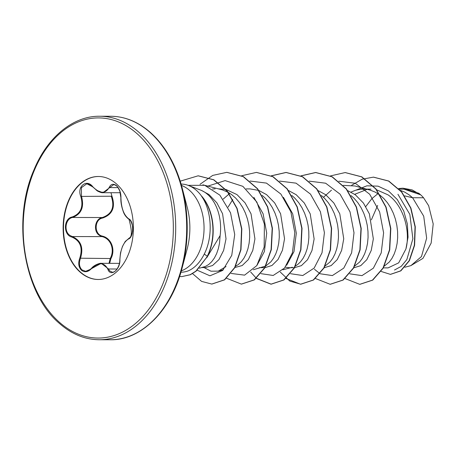 <?xml version="1.0" encoding="UTF-8"?>
<svg xmlns="http://www.w3.org/2000/svg" width="456" height="456" viewBox="0 0 456 456"><rect width="100%" height="100%" fill="white"/><g stroke="black" fill="none" stroke-linecap="round" stroke-linejoin="round"><path stroke-width="0.68" d="M92.773 186.857L86.817 183.762L81.402 187.672L81.464 196.16C84.411 206.956 81.453 214.058 72.595 217.478C65.396 218.658 63.549 231.454 70.007 235.444L72.282 236.561C81.031 240.454 83.744 247.756 80.433 258.478C78.734 263.186 79.247 266.988 81.977 269.889L85.682 271.314L90.744 269.183M108.995 263.334L110.175 258.529C115.049 249.842 110.871 238.539 102.019 236.613L99.636 235.501C92.864 231.551 94.825 218.646 102.332 217.529C112.005 214.12 114.963 207.018 111.207 196.217L111.874 195.92C115.653 207.109 112.586 214.48 102.668 218.031C94.204 219.273 93.97 234.464 102.372 236.111C111.446 238.157 115.761 249.82 110.831 258.843L109.674 263.34M91.445 268.664C87.991 272.118 84.651 272.642 81.43 270.237C78.557 267.182 77.993 263.169 79.749 258.199C83.02 247.853 80.398 240.808 71.883 237.069C63.11 235.142 63.395 218.401 72.213 216.965C80.832 213.687 83.687 206.836 80.769 196.411C76.659 186.51 86.703 178.495 92.819 186.778C99.955 193.846 105.427 194.034 109.246 187.336C111.002 183.882 113.453 183.352 116.599 185.746C119.557 188.79 121.005 192.802 120.948 197.784C121.228 208.124 123.844 215.158 128.803 218.897C134.093 220.824 133.802 237.57 128.461 238.995C123.371 242.284 120.515 249.141 119.899 259.572C120.526 269.462 110.494 277.493 107.855 269.222C104.264 262.177 98.792 261.989 91.445 268.664L101.238 263.323L108.556 268.989L109.56 270.801L112.393 272.232M110.973 192.711L111.874 195.92M98.342 279.482A51.494 35.129 90.1 0 1 80.307 271.975A51.494 35.129 90.1 0 1 64.786 214.177A51.494 35.129 90.1 0 1 98.53 176.495M79.948 271.975A51.494 35.129 90.1 0 1 64.456 214.052A51.494 35.129 90.1 0 1 98.353 176.489A51.494 35.129 90.1 0 1 116.565 184.002A51.494 35.129 90.1 0 1 132.058 241.925A51.494 35.129 90.1 0 1 98.16 279.482A51.494 35.129 90.1 0 1 79.948 271.975M206.767 257.72L220.123 235.581A39.358 26.847 -89.9 0 0 207.754 194.547A39.358 26.847 -89.9 0 0 200.543 190.066L188.465 185.472A44.084 30.067 90.1 0 1 196.547 190.488A44.084 30.067 90.1 0 1 201.797 196.439L201.677 196.154A43.685 29.8 90.1 0 1 207.48 256.329L196.091 271.177L190.397 274.729L181.773 276.615L190.146 274.729L195.846 271.177L207.48 256.329M181.089 184.059A44.084 30.067 90.1 0 1 188.465 185.472M201.797 196.439L201.677 196.439C211.915 210.957 213.089 236.966 204.294 254.02C199.95 262.622 194.512 268.27 187.986 270.955A44.084 30.067 90.1 0 1 180.924 272.221M201.871 267.535L205.542 267.547L212.576 265.517L218.943 259.584L223.639 250.372L226.016 238.858L222.585 213.767L216.856 202.834L208.979 194.547L201.25 190.294M199.318 268.225L205.451 266.418L208.717 264.491L211.726 261.67L214.388 258.022L216.623 253.644L218.356 248.634L219.524 243.122L220.123 235.581M404.842 267.25L410.913 265.62L421.481 256.551L426.645 238.146L423.715 216.184L412.577 197.744L423.544 197.767A39.358 26.847 -89.9 0 0 420.785 194.934A39.358 26.847 -89.9 0 0 420.643 194.809L404.136 189.189L399.325 189.183M404.643 195.869L412.577 197.744L409.22 194.917L404.723 192.124L400.402 190.363M383.359 267.871L388.113 267.883L398.686 262.85L405.92 248.976C410.736 231.289 403.452 205.342 388.056 194.877L376.303 189.662M384.294 266.122L389.31 261.995L391.978 258.352L394.212 253.969L395.945 248.959L397.108 243.447L397.666 237.565L397.581 231.46L396.834 225.287L395.426 219.188L393.38 213.317L390.724 207.822L387.497 202.834L383.775 198.48L379.626 194.86L375.128 192.073L370.38 190.18L355.024 185.991L343.322 185.381M353.765 267.815L360.764 265.654L366.846 259.646L371.247 250.412L373.339 238.893L369.394 213.944L363.443 203.057L355.366 194.815L347.757 190.671M354.7 266.07L359.716 261.943L362.377 258.295L364.612 253.912L366.345 248.908L367.513 243.396L368.066 237.513L367.981 231.409L367.234 225.23L365.832 219.131L363.78 213.26L361.123 207.765L357.903 202.777L354.181 198.423L351.006 195.561M324.17 267.757L331.164 265.597L337.252 259.595L341.647 250.355L343.744 238.83L339.794 213.875L333.843 203.005L325.772 194.763L318.163 190.625M325.099 266.013L330.115 261.886L332.783 258.238L335.017 253.861L336.745 248.851L337.913 243.339L338.472 237.456L338.386 231.352L337.639 225.178L336.232 219.079L334.185 213.208L331.523 207.714L328.303 202.726L324.581 198.366L321.412 195.504M285.285 267.13L288.996 267.7L294.337 267.706L301.376 265.66L307.526 259.72L311.984 250.504L314.127 238.972L310.228 213.91L304.277 202.988L296.172 194.706L288.562 190.562M295.163 266.144L297.506 264.657L300.521 261.835L303.183 258.187L305.417 253.804L307.15 248.799L308.319 243.282L308.872 237.405L308.786 231.3L308.039 225.121L306.637 219.022L304.585 213.151L301.929 207.657L298.708 202.669L294.986 198.314L291.811 195.453M264.976 267.649L271.958 265.495L278.046 259.492L282.446 250.258L284.544 238.744L280.6 213.773L274.654 202.897L266.578 194.649L258.968 190.511M253.331 269.724L265.563 266.087M265.905 265.905L270.921 261.778L273.589 258.13L275.823 253.753L277.55 248.742L278.719 243.23L279.277 237.348L279.186 231.243L278.439 225.064L277.037 218.971L274.991 213.1L272.329 207.6L269.108 202.618L265.386 198.257L262.217 195.396M234.623 267.598L242.17 265.557L248.32 259.624L252.789 250.407L254.932 238.887L251.034 213.807L245.083 202.886L236.977 194.598L225.88 189.44M235.592 266.224L238.311 264.543L241.321 261.721L243.988 258.079L246.223 253.696L247.956 248.685L249.124 243.173L249.677 237.297L249.592 231.192L248.845 225.013L247.437 218.914L245.391 213.043L242.734 207.548L239.514 202.561L235.786 198.206L231.637 194.587L228.353 192.449M377.921 193.68L371.839 198.668L365.769 206.574M367.017 189.422L354.688 194.324M364.657 189.166L360.525 189.246L355.623 190.226L351 192.09M258.632 190.391L250.082 188.909L246.211 188.898M229.932 193.407L229.351 193.794M229.18 193.908L223.172 199.112M225.572 189.377L218.532 188.847M227.926 192.21L222.391 189.907L202.897 184.822M215.146 188.841L212.524 188.972M397.94 194.279L409.847 214.417L412.879 238.762L406.849 259.555L401.177 266.407L394.486 270.026M371.366 219.843L377.648 205.439M423.544 197.767L428.646 205.696L433.2 223.924L431.159 243.076L422.968 258.358L410.725 265.717M356.05 190.101L366.898 185.814L378.058 186.151L388.506 190.956L397.313 199.603L403.76 211.071L407.379 224.067L408.04 237.166L405.92 248.976M351.65 185.29L362.178 179.197L373.401 177.139L388.552 181.043L401.519 191.97L410.679 208.078L415.04 226.814L414.356 245.282L409.146 260.712L400.602 270.87L390.387 274.375L381.136 271.445M398.698 188.533L402.927 188.197L412.127 189.89L420.643 194.809M373.521 177.139L388.797 181.043L401.764 191.97L410.924 208.078L415.285 226.814L414.601 245.282L409.391 260.712L400.847 270.87L390.507 274.375M403.047 188.197L418.83 193.27L420.569 194.74M226.051 266.578L218.276 271.132L210.963 271.195L204.003 267.541M253.855 197.328L263.101 213.796L266.709 233.153L264.4 251.512L257.064 265.21M228.074 207.132L232.748 199.551M283.438 197.362L292.684 213.801L296.303 233.17L294 251.564L286.659 265.267M323.481 197.294L331.466 190.152M349.735 273.811L361.978 275.635L373.356 268.179L381.216 252.909L383.604 232.834L379.626 211.897L369.662 194.21L355.247 183.261L338.808 181.197M314.486 269.308L319.964 273.663M320.135 273.76L332.378 275.578L343.756 268.122L351.622 252.858L354.004 232.782L350.031 211.84L340.062 194.159L325.647 183.209L309.208 181.146M290.535 273.703L302.778 275.527L314.161 268.071L322.022 252.801L324.41 232.725L320.431 211.789L310.468 194.102L296.052 183.152L279.613 181.089M260.94 273.651L273.184 275.47L284.561 268.014L292.427 252.749L294.81 232.668L290.837 211.732L280.867 194.051L266.452 183.101L250.013 181.038M231.072 273.44L244.598 275.145L256.785 265.614L264.155 247.129L264.394 224.124L256.888 202.105L242.866 186.339L225.133 180.605L207.383 186.276M197.231 270.22L209.948 275.806L222.676 270.436L231.756 255.331L234.72 234.532L230.554 212.838L219.866 195.145L204.727 185.318L188.129 185.347M345.084 278.57L359.755 284.339L372.501 280.109L383.034 268.014L389.475 249.899L390.564 228.524L385.856 207.132L375.778 188.989L361.585 176.854L345.158 172.567L330.475 175.908M315.489 278.519L330.15 284.287L342.895 280.058L353.434 267.963L359.881 249.848L360.97 228.467L356.256 207.075L346.178 188.932L331.985 176.797L315.552 172.516L300.88 175.856M285.769 278.359L300.55 284.23L313.295 280.007L323.834 267.917L330.281 249.797L331.369 228.416L326.661 207.024L316.578 188.875L302.385 176.74L285.952 172.459L271.28 175.799M256.295 278.411L270.955 284.179L283.7 279.95L294.234 267.86L300.681 249.745L301.775 228.365L297.061 206.973L286.984 188.83L272.796 176.689L256.369 172.408L241.686 175.748M226.581 278.257L241.366 284.122L254.106 279.893L264.64 267.797L271.086 249.688L272.175 228.308L267.467 206.921L257.389 188.778L243.202 176.637L226.774 172.351L212.713 175.406L200.013 184.292M192.546 273.617L201.598 281.386L211.772 284.071L224.398 279.824L234.64 267.569L240.734 249.677L241.577 228.901L236.858 208.386L227.111 191.184L213.602 179.795L198.132 175.811L180.205 181.163M179.59 276.478L181.773 276.615M359.881 284.339L372.746 280.109L383.279 268.014L389.726 249.899L390.815 228.524L386.101 207.132L376.023 188.989L361.83 176.854L345.283 172.567M330.275 284.287L343.14 280.058L353.679 267.968L360.126 249.848L361.215 228.467L356.501 207.081L346.423 188.932L332.23 176.797L315.803 172.516L301 175.913M280.275 272.067L289.828 281.09L300.795 284.23L313.54 280.007L324.079 267.917L330.526 249.797L331.62 228.416L326.906 207.024L316.823 188.875L302.63 176.74L286.203 172.459L271.405 175.856M250.68 272.015L256.295 278.2M256.414 278.302L271.2 284.179L283.945 279.95L294.485 267.86L300.932 249.745L302.02 228.365L297.312 206.978L287.234 188.83L273.041 176.689L256.489 172.408M241.486 284.122L254.351 279.893L264.89 267.797L271.331 249.688L272.426 228.308L267.712 206.921L257.634 188.778L243.447 176.637L226.9 172.351M211.892 284.071L224.643 279.824L234.886 267.569L240.979 249.677L241.822 228.901L237.103 208.386L227.356 191.184L213.847 179.795L198.257 175.811M201.677 196.439A43.685 29.8 90.1 0 1 207.235 256.329L204.294 254.02M86.817 183.762L86.8 183.762C88.846 183.762 90.835 184.84 92.762 187L92.819 186.778M113.618 184.674L102.948 192.694L96.267 190.192M119.421 263.357L101.243 263.323C101.015 262.884 94.42 264.417 91.399 268.424C88.23 270.932 86.321 271.896 85.677 271.314M79.749 258.199L110.175 258.529L110.831 258.843M71.883 237.069A0.559 0.296 -73.1 0 1 72.282 236.561L102.019 236.613L102.372 236.111M72.213 216.965A0.559 0.302 76.1 0 0 72.595 217.478L102.332 217.529L102.668 218.031M107.855 269.222A0.559 0.353 -20.8 0 1 108.556 268.989L117.106 269.006M128.871 238.488A0.559 0.479 67.1 0 0 128.461 238.995M129.196 219.404A0.559 0.473 -62.4 0 1 128.803 218.897M118.058 187.604L109.942 187.593A0.559 0.365 -156.8 0 1 109.246 187.336M92.904 187.011L97.51 191.064C100.229 192.369 102.019 192.911 102.885 192.694M80.769 196.411L111.207 196.217M99.277 339.737A111.748 76.226 -89.9 0 0 172.835 258.233A111.748 76.226 -89.9 0 0 139.211 132.542A111.748 76.226 -89.9 0 0 99.687 116.246C73.564 115.835 47.544 136.697 33.915 169.98C11.713 220.094 23.997 293.698 59.229 323.258C71.592 334.14 84.941 339.629 99.277 339.737L110.255 339.754A111.748 76.226 -89.9 0 0 183.814 258.25A111.748 76.226 -89.9 0 0 150.189 132.559A111.748 76.226 -89.9 0 0 110.665 116.263L99.687 116.246M59.12 322.004A110.067 75.08 -89.9 0 0 162.33 285.222A110.067 75.08 -89.9 0 0 137.393 133.973A110.067 75.08 -89.9 0 0 34.177 170.749A110.067 75.08 -89.9 0 0 59.12 322.004M110.255 339.754C140.955 340.484 171.142 310.998 182.047 268.219A111.253 75.89 -89.9 0 0 182.195 188.066A111.253 75.89 -89.9 0 0 150.885 132.981M182.047 268.219L187.216 248.748A57.177 38.999 -89.9 0 0 187.291 207.554L182.195 188.066C175.856 164.502 165.363 146.057 150.714 132.742C138.35 121.86 125.001 116.371 110.665 116.263M181.323 270.864A44.084 30.067 -89.9 0 0 203.712 234.692A44.084 30.067 -89.9 0 0 189.656 190.471A44.084 30.067 -89.9 0 0 181.477 185.421M264.736 267.655L259.396 267.643M371.024 189.132L363.13 189.115M218.276 271.132L223.355 269.77M282.931 269.775L292.313 267.262M120.327 192.728L102.948 192.7M128.734 238.522C129.219 237.382 134.155 238.682 129.037 219.359C130.524 218.92 133.454 227.23 132.679 229.089C133.351 231.044 130.313 238.99 128.734 238.522L125.218 241.486L122.464 246.439L120.526 252.772L119.797 259.681C119.928 262.895 118.902 266.173 116.736 269.524C115.106 271.411 113.647 272.312 112.37 272.226L112.37 272.226M129.037 219.359C126.061 217.187 124.06 214.349 123.034 210.86C121.399 206.14 120.675 201.746 120.857 197.659L119.837 191.087L117.939 187.445C117.733 186.84 115.442 184.651 113.607 184.674L113.607 184.674"/></g></svg>
